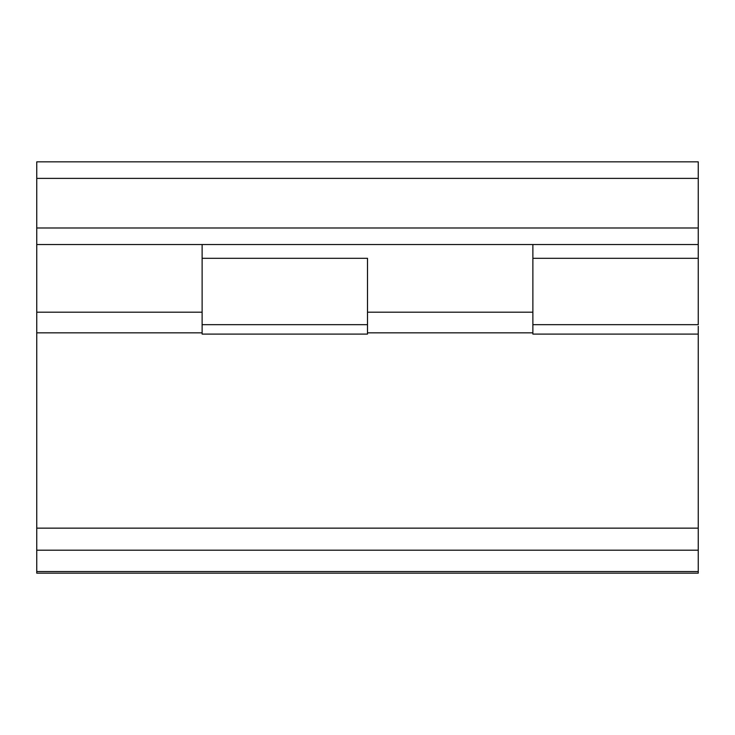 <?xml version="1.0" encoding="UTF-8"?>
<svg xmlns="http://www.w3.org/2000/svg" width="735" height="735" viewBox="0 0 735 735"><rect width="100%" height="100%" fill="white"/><g stroke="black" fill="none" stroke-linecap="round" stroke-linejoin="round"><path stroke-width="1.1" d="M698.25 178.375L36.75 178.375L36.75 161.838L698.25 161.838L698.25 324.677L532.875 324.677L532.875 244.525L532.875 332.845L367.5 332.845L367.5 334.094L202.125 334.094L202.125 332.845L36.75 332.845L36.75 227.988L698.25 227.988M36.75 178.375L36.75 227.988M202.125 258.307L202.125 324.677L367.5 324.677L367.5 258.307L202.125 258.307L202.125 244.525L202.125 332.845M698.25 244.525L36.75 244.525M367.5 332.845L367.5 258.307M698.25 326.285L698.25 334.094L532.875 334.094L532.875 332.845M36.75 571.554L698.25 571.554L698.25 573.162L36.75 573.162L36.75 332.845M698.25 571.554L698.25 550.203L36.75 550.203M36.75 528.153L698.25 528.153L698.25 550.203M698.25 528.153L698.25 334.094M698.25 258.307L532.875 258.307M367.5 312.191L532.875 312.191M36.75 312.191L202.125 312.191"/></g></svg>
